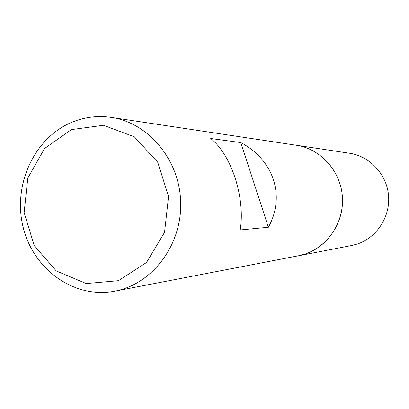 <?xml version="1.0" encoding="UTF-8"?>
<svg xmlns="http://www.w3.org/2000/svg" width="409" height="409" viewBox="0 0 409 409"><rect width="100%" height="100%" fill="white"/><g stroke="black" fill="none" stroke-linecap="round" stroke-linejoin="round"><path stroke-width="0.61" d="M72.909 121.841C85.241 116.979 97.981 115.491 111.136 117.388C148.758 122.756 179.996 160.354 180.706 202.89C181.739 245.426 152.076 284.275 114.704 291.182C74.157 299.107 33.042 269.275 23.037 226.796C12.592 184.428 34.678 136.964 72.909 121.841M114.704 291.182L351.546 245.538L357.272 244.035C376.817 237.588 390.401 216.744 388.55 195.568C386.817 174.377 369.956 156.238 349.649 153.268L296.31 145.246C321.505 148.881 342.072 172.746 342.522 199.572C343.177 226.392 323.601 251.08 298.575 255.748L305.334 253.969C328.427 246.31 344.531 221.325 342.328 195.906C340.268 170.466 320.278 148.738 296.31 145.246L111.136 117.388M210.717 138.503C231.52 155.016 245.38 197.573 240.221 229.94L268.35 227.266C285.676 196.187 273.708 160.006 240.814 142.583L210.717 138.503M71.473 129.597L44.581 148.487L27.802 178.038L24.131 212.568L34.208 245.604L56.243 270.932L86.227 283.555L118.477 280.681L146.545 262.476L164.541 232.343L168.554 196.407L157.69 162.189L134.326 136.805L103.472 125.287L71.473 129.597M240.814 142.583L268.35 227.266"/></g></svg>
